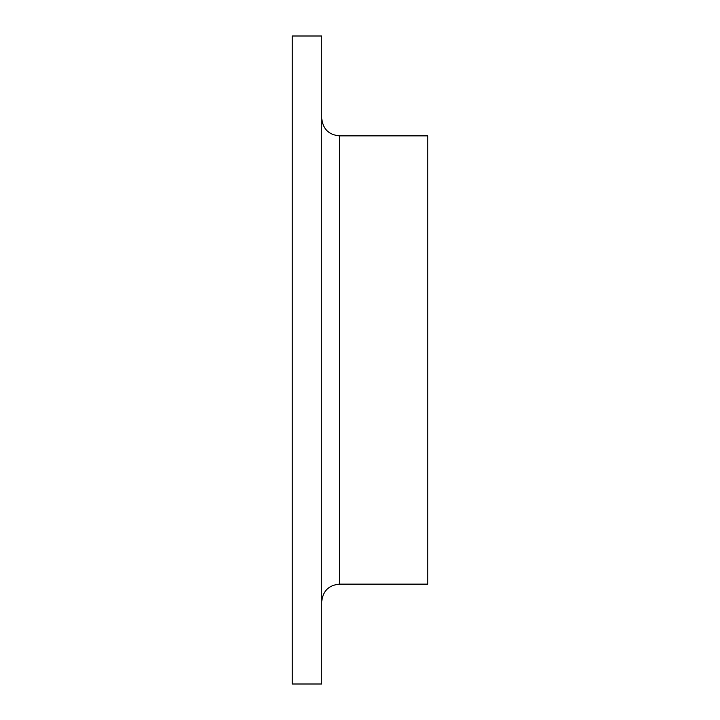 <?xml version="1.0" encoding="UTF-8"?>
<svg xmlns="http://www.w3.org/2000/svg" width="720" height="720" viewBox="0 0 720 720"><rect width="100%" height="100%" fill="white"/><g stroke="black" fill="none" stroke-linecap="round" stroke-linejoin="round"><path stroke-width="1.08" d="M292.257 360L292.257 36L321.705 36L321.705 684L292.257 684L292.257 360M339.381 584.145L427.743 584.145L427.743 135.855L339.381 135.855L339.381 584.145C328.644 585.198 322.758 591.084 321.705 601.821M339.381 135.855C328.644 134.802 322.758 128.916 321.705 118.179"/></g></svg>
